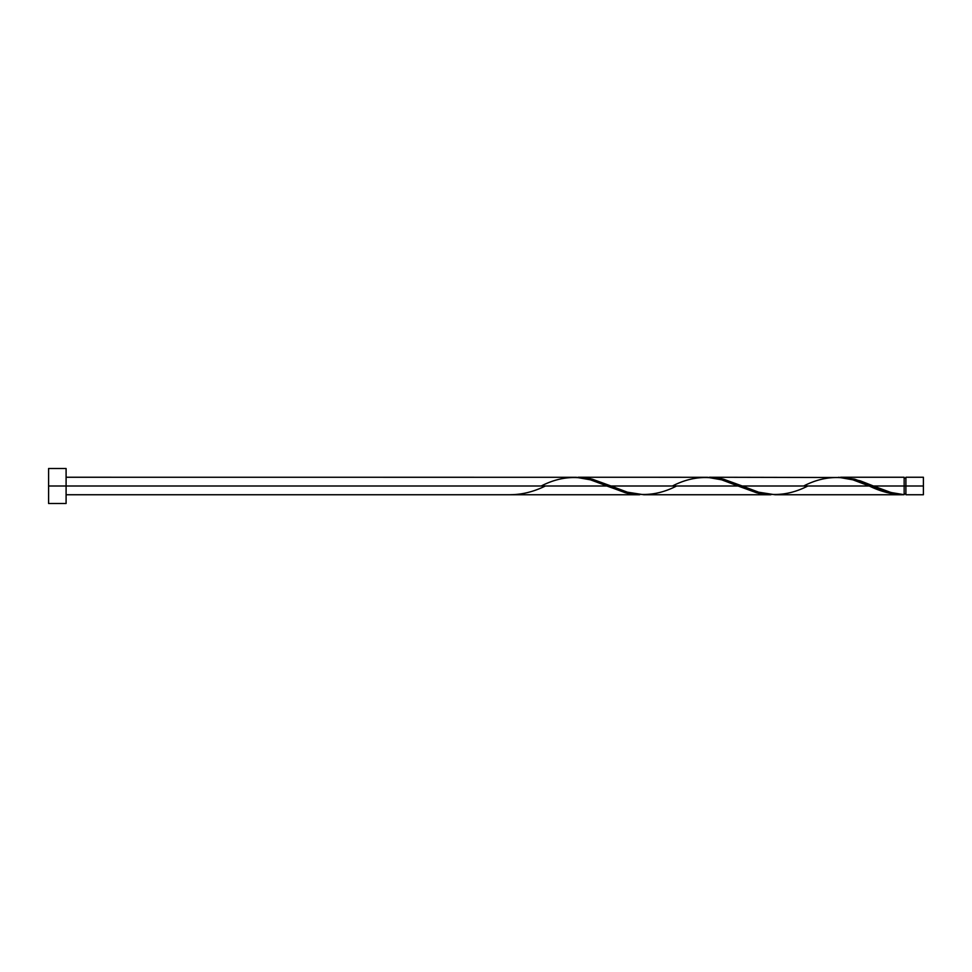 <?xml version="1.0" encoding="UTF-8"?>
<svg xmlns="http://www.w3.org/2000/svg" width="972" height="972" viewBox="0 0 972 972"><rect width="100%" height="100%" fill="white"/><g stroke="black" fill="none" stroke-linecap="round" stroke-linejoin="round"><path stroke-width="1.46" d="M923.4 494.748L923.4 477.252L923.4 486L905.904 486L905.904 477.252L905.904 494.748L923.4 494.748L923.4 486L873.451 486L890.984 492.512L904.154 494.699L904.154 477.252L904.154 486L905.904 486L905.904 494.748M48.6 503.496L48.6 468.504L48.6 503.496L66.096 503.496L66.096 486L48.6 486L606.807 486L66.096 486L66.096 468.504L66.096 503.496M66.096 494.748L639.637 494.748L625.579 492.84L590.429 479.816L576.068 477.288L66.096 477.252M541.197 486C563.092 474.713 584.962 474.713 606.807 486L627.134 493.229L639.637 494.748M775.012 494.748L902.065 494.748L886.719 492.488L869.247 486L742.231 486L758.61 492.184L775.012 494.748M707.361 477.288L723.46 479.16L742.231 486L869.247 486C880.899 491.723 892.527 494.627 904.154 494.699L902.065 494.748M643.792 494.748L770.857 494.748L756.799 492.84L738.027 486L611.011 486L627.39 492.184L643.792 494.748M576.141 477.288L592.24 479.16L611.011 486L738.027 486L758.354 493.229L770.857 494.748M838.581 477.288L854.68 479.16L873.451 486L904.154 486L904.154 494.699C893.912 493.812 883.669 490.909 873.451 486L860.414 480.897L845.834 477.519L709.402 477.252M803.637 486C825.532 474.713 847.402 474.713 869.247 486L852.869 479.816L838.508 477.288M578.182 477.252L707.288 477.288L721.649 479.816L738.027 486C716.182 474.713 694.312 474.713 672.417 486M510.494 494.699L510.494 494.699C522.122 494.627 533.75 491.723 545.401 486M869.247 486L870.304 486.437M807.841 486C785.947 497.287 764.077 497.287 742.231 486L721.904 478.771L707.324 477.301M676.621 486C654.727 497.287 632.857 497.287 611.011 486L590.684 478.771L576.104 477.301M904.154 493.873L905.904 493.873M840.622 477.252L904.154 477.252M48.6 468.504L66.096 468.504M904.154 478.127L905.904 478.127M905.904 477.252L923.4 477.252"/></g></svg>
